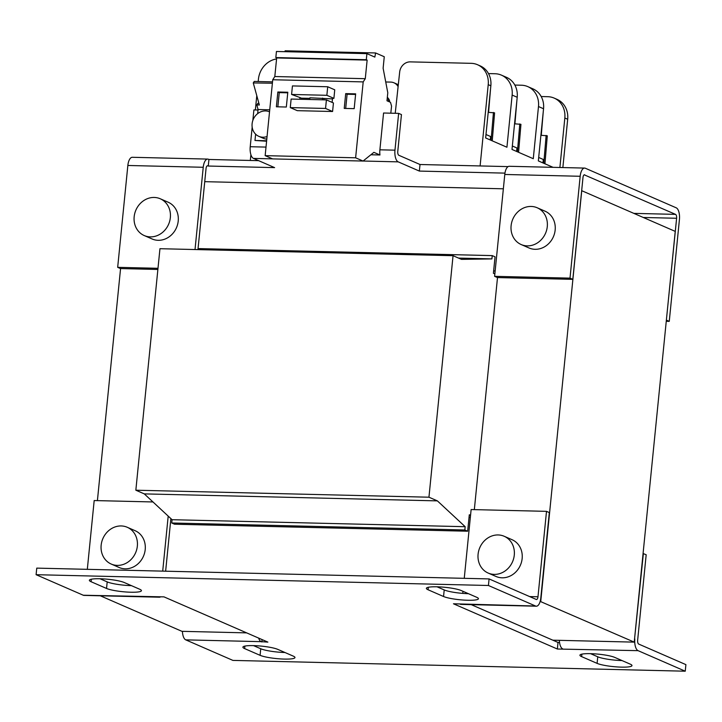 <?xml version="1.0" encoding="UTF-8"?>
<svg xmlns="http://www.w3.org/2000/svg" width="722" height="722" viewBox="0 0 722 722"><rect width="100%" height="100%" fill="white"/><g stroke="black" fill="none" stroke-linecap="round" stroke-linejoin="round"><path stroke-width="1.08" d="M124.247 582.519A18.384 2.87 -174.3 0 0 99.925 578.755A18.384 2.87 -174.3 0 0 89.366 580.298A18.384 2.87 -174.3 0 0 91.071 581.724L106.54 588.457A18.384 2.87 -174.3 0 0 126.946 592.049A18.384 2.87 -174.3 0 0 141.422 590.686A18.384 2.87 -174.3 0 0 139.707 589.251L124.247 582.519M614.801 657.426A18.384 2.87 -174.3 0 0 590.488 653.663A18.384 2.87 -174.3 0 0 579.919 655.206A18.384 2.87 -174.3 0 0 581.634 656.632L597.103 663.374A18.384 2.87 -174.3 0 0 617.509 666.957A18.384 2.87 -174.3 0 0 631.985 665.594A18.384 2.87 -174.3 0 0 630.27 664.159L614.801 657.426M461.259 590.56A18.384 2.87 -174.3 0 0 436.936 586.796A18.384 2.87 -174.3 0 0 426.377 588.34A18.384 2.87 -174.3 0 0 428.083 589.766L443.552 596.507A18.384 2.87 -174.3 0 0 463.957 600.09A18.384 2.87 -174.3 0 0 478.433 598.728A18.384 2.87 -174.3 0 0 476.719 597.293L461.259 590.56M277.789 649.385A18.384 2.87 -174.3 0 0 253.476 645.621A18.384 2.87 -174.3 0 0 242.908 647.165A18.384 2.87 -174.3 0 0 244.623 648.591L260.091 655.323A18.384 2.87 -174.3 0 0 280.497 658.915A18.384 2.87 -174.3 0 0 294.973 657.552A18.384 2.87 -174.3 0 0 293.258 656.117L277.789 649.385M504.191 536.275L512.069 539.704A20.063 17.824 113.5 0 1 522.15 558.521A20.063 17.824 113.5 0 1 496.05 576.481L488.18 573.06A20.063 17.824 113.5 0 1 478.09 554.234A20.063 17.824 113.5 0 1 504.191 536.275A20.063 17.824 113.5 0 1 514.281 555.101A20.063 17.824 113.5 0 1 488.18 573.06M127.262 527.277L135.131 530.706A20.063 17.824 113.5 0 1 145.212 549.532A20.063 17.824 113.5 0 1 119.112 567.492L111.242 564.062A20.063 17.824 113.5 0 1 101.152 545.236A20.063 17.824 113.5 0 1 127.262 527.277A20.063 17.824 113.5 0 1 137.342 546.103A20.063 17.824 113.5 0 1 111.242 564.062M521.185 244.55L529.055 247.98A20.063 17.824 -66.5 0 0 535.101 249.307A20.063 17.824 -66.5 0 0 554.55 233.423A20.063 17.824 -66.5 0 0 545.074 211.203L537.204 207.774A20.063 17.824 113.5 0 1 546.671 229.993A20.063 17.824 113.5 0 1 527.222 245.877A20.063 17.824 113.5 0 1 521.185 244.55A20.063 17.824 113.5 0 1 511.717 222.331A20.063 17.824 113.5 0 1 531.166 206.447A20.063 17.824 113.5 0 1 537.204 207.774M160.266 198.776L168.136 202.205A20.063 17.824 113.5 0 1 177.612 224.425A20.063 17.824 113.5 0 1 158.163 240.309A20.063 17.824 113.5 0 1 152.125 238.982L144.247 235.562A20.063 17.824 113.5 0 1 134.779 213.333A20.063 17.824 113.5 0 1 154.228 197.449A20.063 17.824 113.5 0 1 160.266 198.776A20.063 17.824 113.5 0 1 169.742 220.995A20.063 17.824 113.5 0 1 150.293 236.879A20.063 17.824 113.5 0 1 144.247 235.562M267.059 136.53A13.375 11.886 113.5 0 1 262.853 137.225A13.375 11.886 113.5 0 1 258.828 136.341A13.375 11.886 113.5 0 1 252.51 121.531A13.375 11.886 113.5 0 1 265.479 110.935A13.375 11.886 113.5 0 1 269.505 111.82A13.375 11.886 113.5 0 1 269.532 111.829L269.505 111.82M261.138 641.659L267.871 642.111L163.984 596.868L83.265 595.235L36.1 574.694L488.424 585.488L535.589 606.029L453.47 603.782L557.366 649.024L638.077 650.657L685.241 671.198L232.917 660.404L185.753 639.863L261.138 641.659A10.027 4.323 -88.6 0 1 258.629 638.086M262.077 639.584L261.842 641.966M182.422 631.344A10.027 4.323 91.4 0 0 185.753 639.863M643.076 553.521L646.181 554.749L637.652 640.188A3.339 1.444 91.4 0 0 638.735 644.087L685.9 664.628L685.241 671.198M643.374 553.53L634.548 638.952M638.077 650.657A10.027 4.323 -88.6 0 1 634.846 638.961M559.36 640.342A10.027 4.323 91.4 0 0 562.691 648.861M557.366 649.024L558.016 642.445L559.55 642.481M558.016 642.445L471.204 604.639M529.65 596.58L537.98 596.778L546.509 511.347L549.316 512.575L540.796 598.006A10.027 4.323 -88.6 0 1 536.338 606.2A10.027 4.323 -88.6 0 1 535.589 606.029M460.203 604.224A10.027 4.323 91.4 0 0 460.952 604.395L536.338 606.2M537.98 596.778A3.339 1.444 -88.6 0 1 536.491 599.513A3.339 1.444 -88.6 0 1 536.247 599.459L489.083 578.918L488.424 585.488M489.083 578.918L36.759 568.124L36.1 574.694M152.965 501.952L94.185 500.554L87.317 569.324M83.265 595.235A10.027 4.323 91.4 0 0 84.014 595.397L159.4 597.202A10.027 4.323 -88.6 0 1 158.65 597.031M160.672 596.787A10.027 4.323 -88.6 0 1 159.4 597.202M100.006 578.755L107.199 581.887A18.384 2.87 -174.3 0 0 131.44 585.65M590.56 653.663L597.753 656.794A18.384 2.87 -174.3 0 0 621.994 660.558M437.018 586.796L444.21 589.928A18.384 2.87 -174.3 0 0 468.452 593.692M253.548 645.621L260.741 648.753A18.384 2.87 -174.3 0 0 284.982 652.517M540.164 601.399L634.232 642.129L552.817 640.179M546.509 511.347L471.123 509.551L464.255 578.322M462.964 591.3L462.748 593.385M165.636 571.192L170.879 518.604M162.703 571.129L168.199 516.104M246.671 632.878L181.908 631.326L100.295 595.785M634.232 642.129L675.232 231.383L581.67 190.671M503.351 188.803L204.732 181.673M120.565 268.566L97.407 500.626M540.742 601.417L581.742 190.671M470.338 517.394L469.047 517.358M493.64 270.912L495.157 270.949M497.503 277.564L474.336 509.624M494.859 273.9L493.406 273.268L495.048 256.833L492.233 255.606L491.908 258.9L461.493 259.369L453.055 255.696L428.949 497.205L437.388 500.878L465.176 526.699L464.851 529.984L467.657 531.212L469.3 514.777L470.545 515.318M199.028 249.632L199.128 248.612L492.233 255.606M453.055 255.696L159.95 248.702L135.844 490.211L144.283 493.884L172.071 519.705L171.746 522.99L174.553 524.217L467.657 531.212M491.908 258.9L458.587 258.097M171.746 522.99L464.851 529.984M437.388 500.878L144.283 493.884M172.071 519.705L465.176 526.699M135.844 490.211L428.949 497.205M666.37 320.135L676.613 218.27A3.339 1.444 91.4 0 0 675.539 214.371L584.215 174.814M584.721 174.823A3.339 1.444 -88.6 0 0 584.468 174.769A3.339 1.444 -88.6 0 0 582.988 177.495L572.817 279.36L497.431 277.564L494.615 276.336L504.786 174.471L580.172 176.276A10.027 4.323 -88.6 0 1 584.63 168.082A10.027 4.323 -88.6 0 1 585.371 168.253L676.189 207.801A10.027 4.323 -88.6 0 1 679.429 219.497L669.258 321.362L666.451 320.135M197.954 249.604L206.05 168.497A3.339 1.444 91.4 0 1 207.53 165.771A3.339 1.444 91.4 0 1 207.783 165.825L207.286 165.816M157.992 268.304L117.677 267.339L120.493 268.566L157.883 269.459M666.262 321.29L669.258 321.362M580.172 176.276L570.01 278.132L494.615 276.336M572.817 279.36L570.01 278.132M117.677 267.339L127.848 165.473A10.027 4.323 91.4 0 1 132.306 157.288L207.692 159.084A10.027 4.323 -88.6 0 1 208.441 159.255L208.929 159.472L208.27 166.042L207.783 165.825M584.63 168.082L509.245 166.286A10.027 4.323 91.4 0 0 504.786 174.471M207.692 159.084A10.027 4.323 -88.6 0 0 203.234 167.278L195.021 249.532M208.27 166.042L274.613 167.621L253.458 158.407L272.546 158.867M363.094 161.024L398.201 161.863L419.356 171.078L504.967 173.127M390.801 113.183L391.559 106.143L390.494 102.316L386.983 100.782L387.786 92.75L383.12 68.238L384.266 56.74L375.593 52.959L374.844 57.092L366.902 53.636L366.298 59.727L367.137 60.097L365.278 78.689L363.193 81.902L355.621 157.802L363.067 161.051L373.888 152.342L379.962 154.986A10.027 4.323 -88.6 0 1 379.889 149.815L383.562 113.011L398.643 113.372L401.45 114.59L397.777 151.394A3.339 1.444 -88.6 0 0 398.86 155.293L420.014 164.508L419.356 171.078M379.962 154.986L370.864 154.77M252.168 127.198L250.227 146.719A10.027 4.323 91.4 0 0 253.458 158.407M398.201 161.863A10.027 4.323 -88.6 0 1 394.97 150.167L398.643 113.372M258.025 110.015L253.9 109.915L252.844 120.412M258.611 160.654L208.929 159.472M508.098 166.611L420.014 164.508M366.902 53.636L276.436 51.479L275.831 57.57L276.67 57.941L274.811 76.532L272.736 79.745L265.154 155.645L272.609 158.894L363.067 161.051M284.964 51.686L285.127 50.802L375.593 52.959M265.154 155.645L355.621 157.802M272.736 79.745L363.193 81.902M332.129 102.398L332.535 98.327L333.898 98.363L334.746 89.817L327.716 86.757L292.437 85.918L291.589 94.456L299.973 97.551L299.801 99.266M332.58 111.504L333.438 102.966L326.407 99.898L325.55 108.444L332.58 111.504L297.302 110.665L290.271 107.605L325.55 108.444M354.177 108.652L355.657 93.86L345.703 93.625L344.232 108.408L354.177 108.652M286.327 107.027L287.807 92.245L277.853 92.001L276.382 106.793L286.327 107.027M365.278 78.689L274.811 76.532M276.67 57.941L367.137 60.097M366.298 59.727L275.831 57.57M255.615 134.175L254.983 140.474L266.598 141.214M333.898 98.363L326.867 95.304L327.716 86.757M355.594 94.438L347.111 94.239L345.703 93.625M347.111 94.239L345.694 108.444M309.864 98.363L301.381 98.165L299.973 97.551M301.381 98.165L301.264 99.302M326.407 99.898L291.128 99.058L290.271 107.605M287.744 92.822L279.261 92.615L277.853 92.001M279.261 92.615L277.844 106.829M258.936 103.445L257.781 103.417L256.797 104.934L259.36 104.988L253.269 82.94L254.243 81.424L272.519 81.866M256.797 104.934L258.07 109.527L257.664 113.634M254.983 140.474L266.644 140.754M326.867 95.304L291.589 94.456M332.481 98.905L309.918 97.786L309.747 99.501M258.828 136.341L263.178 138.245A13.375 11.886 -66.5 0 0 266.806 139.102M258.07 109.527L269.73 109.807M272.384 83.21L253.269 82.94M322.59 98.093L322.418 99.807M323.998 98.706L323.88 99.844M492.187 140.817A6.543 2.816 91.4 0 0 492.323 139.842A6.543 2.816 91.4 0 0 492.341 139.617L494.597 112.858L488.207 112.334M514.551 123.805L520.941 124.328L518.667 151.313A6.543 2.816 -88.6 0 1 518.54 152.288M544.884 163.759A6.543 2.816 91.4 0 0 545.011 162.784A6.543 2.816 91.4 0 0 545.038 162.558L547.294 135.808L540.895 135.276M493.451 112.451L491.177 139.346A3.818 1.652 -88.6 0 1 491.023 140.303M519.795 123.931L517.521 150.817A3.818 1.652 -88.6 0 1 517.367 151.782M546.139 135.402L543.874 162.288A3.818 1.652 -88.6 0 1 543.711 163.253M388.219 101.324A6.11 2.635 -88.6 0 1 388.779 99.14L387.353 97.1M388.833 99.004L389.636 100.909A3.393 1.462 -88.6 0 0 389.375 101.829M543.197 112.406L541.274 135.285M542.944 162.919L543.287 159.472L538.684 157.468M516.6 151.449L516.943 148.001L512.34 145.988M490.509 89.456L488.577 112.334M490.256 139.969L490.599 136.53L485.996 134.518M516.853 100.936L514.921 123.814M398.111 86.595A10.613 9.431 -66.5 0 0 393.986 82.804A10.613 9.431 -66.5 0 0 390.792 82.1L385.738 81.983M553.079 167.333L538.341 160.907L543.549 108.751L538.486 106.54A21.227 18.862 -66.5 0 0 527.809 86.622A21.227 18.862 -66.5 0 0 521.419 85.223L514.849 85.061M538.486 106.54L533.278 158.705L511.997 149.436L517.205 97.271L512.142 95.069A21.227 18.862 -66.5 0 0 501.465 75.151A21.227 18.862 -66.5 0 0 495.075 73.743L488.496 73.59M512.142 95.069L506.934 147.234L485.644 137.965L490.852 85.801L488.216 84.654A21.227 18.862 -66.5 0 0 477.54 64.727A21.227 18.862 -66.5 0 0 471.15 63.328L410.295 61.875A10.613 9.431 -66.5 0 0 399.681 71.992L395.232 113.291M276.562 58.951A21.227 18.862 -66.5 0 0 258.431 79.167L258.196 81.523M554.153 98.093L557.014 99.338A21.227 18.862 113.5 0 1 567.682 119.256L564.83 118.011A21.227 18.862 -66.5 0 0 554.153 98.093A21.227 18.862 -66.5 0 0 547.763 96.694L541.193 96.531M564.83 118.011L559.893 167.495M543.549 108.751A21.227 18.862 -66.5 0 0 532.872 88.824L527.809 86.622M517.205 97.271A21.227 18.862 -66.5 0 0 506.528 77.353L501.465 75.151M490.852 85.801A21.227 18.862 -66.5 0 0 480.184 65.882L477.54 64.727M250.317 160.455L250.895 154.679M255.362 109.952L256.788 95.665M488.216 84.654L480.103 165.943M562.862 167.567L567.682 119.256M106.54 588.457L107.199 581.887M91.071 581.724L91.324 579.234M581.887 654.141L581.634 656.632M597.103 663.374L597.753 656.794M443.552 596.507L444.21 589.928M428.083 589.766L428.336 587.275M260.091 655.323L260.741 648.753M244.623 648.591L244.875 646.1M676.613 218.27L643.293 217.475M633.889 213.378L675.539 214.371M203.234 167.278L127.848 165.473M266.012 147.089L250.227 146.719M394.97 150.167L379.889 149.815M490.337 139.193L491.195 139.211M516.681 150.663L517.539 150.681M543.025 162.134L543.883 162.152M388.779 99.14L387.154 99.104M393.986 82.804L398.318 84.691"/></g></svg>
